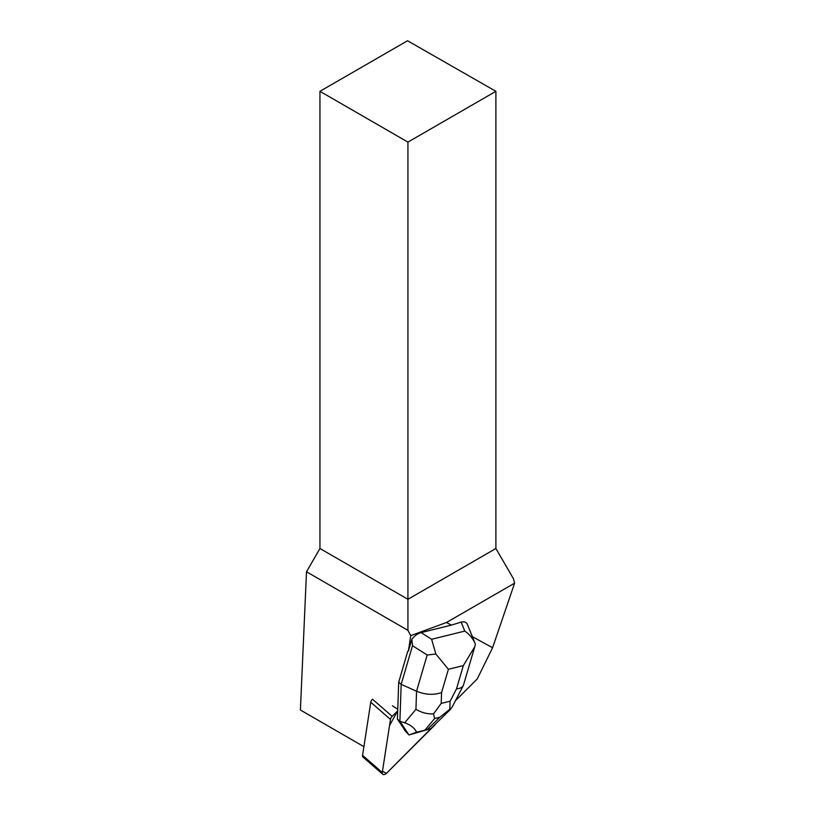 <?xml version="1.0" encoding="UTF-8"?>
<svg xmlns="http://www.w3.org/2000/svg" width="815" height="815" viewBox="0 0 815 815"><rect width="100%" height="100%" fill="white"/><g stroke="black" fill="none" stroke-linecap="round" stroke-linejoin="round"><path stroke-width="1.22" d="M382.744 774.25L363.032 757.094A3.973 2.262 -49 0 1 362.563 755.332L370.764 702.255A3.973 2.262 -49 0 1 372.465 699.189L392.178 716.344A3.973 2.262 131 0 0 390.477 719.411L382.276 772.488A3.973 2.262 131 0 0 382.744 774.25A3.973 2.262 131 0 0 386.718 773.089L434.487 725.391A3.973 2.262 131 0 0 435.587 723.965L386.442 773.354L382.459 771.316L389.529 725.564L397.7 710.823L392.178 716.344M472.343 636.647L492.586 647.731L477.213 678.987L455.402 700.768M492.586 647.731L514.601 583.163L513.501 578.823L495.897 548.505L407.928 599.3L407.928 142.116L495.897 91.321L407.541 40.75L319.949 91.321L319.949 548.505L306.511 571.784L300.399 709.997L363.897 746.662M467.484 624.677L467.362 624.351C466.363 622.171 464.295 621.417 461.158 622.11L451.316 625.136L446.488 622.487L514.601 583.163M392.392 705.8L397.761 709.203M403.904 728.63A12.908 7.335 131 0 0 405.33 731.004A12.908 7.335 131 0 0 405.626 731.238L397.414 719.085L398.698 682.186L407.775 651.185L408.366 651.175L410.77 635.629L407.928 630.341L306.511 571.784M446.488 622.487L410.77 635.629M408.366 651.175L411.809 639.418L412.502 645.704L427.172 655.016L416.557 691.232C425.298 694.808 433.631 695.256 441.577 692.577L448.403 669.278L435.842 654.017L427.172 655.016M451.316 625.136L421.09 632.603C417.524 633.601 414.428 635.873 411.809 639.418M407.928 630.341L407.928 599.3L319.949 548.505M495.897 91.321L495.897 548.505M319.949 91.321L407.928 142.116M435.842 654.017L431.624 639.286L421.09 632.603M412.502 645.704L401.184 684.345L398.698 682.186M404.668 722.803L399.9 721.244L401.184 684.345L416.557 691.232L415.935 709.335L404.668 722.803C410.526 724.8 414.499 727.938 416.597 732.216L408.987 734.967L405.187 730.892M408.987 734.967L430.697 728.732L450.705 709.132M408.926 734.947L399.9 721.244L397.414 719.085M430.697 728.732L416.597 732.216M461.158 622.11L464.784 631.095C469.613 634.335 473.158 638.716 475.4 644.247L474.788 646.723L463.328 665.59L456.502 688.889C460.027 688.522 462.309 687.391 463.338 685.527L474.544 647.528M467.362 624.351L475.4 644.247M415.935 709.335C421.518 712.646 427.376 714.164 433.509 713.889L434.639 718.524L439.876 717.22L451.856 707.593M449.748 709.885L450.104 701.206L441.2 703.406L433.509 713.889M362.563 755.332L382.276 772.488M390.477 719.411L370.764 702.255M464.784 631.095L431.624 639.286M456.502 688.889L450.104 701.206M448.403 669.278L463.328 665.59M441.2 703.406L441.577 692.577M439.876 717.22L427.569 729.293M425.124 729.894L434.639 718.524M463.338 685.527L451.928 707.451"/></g></svg>
